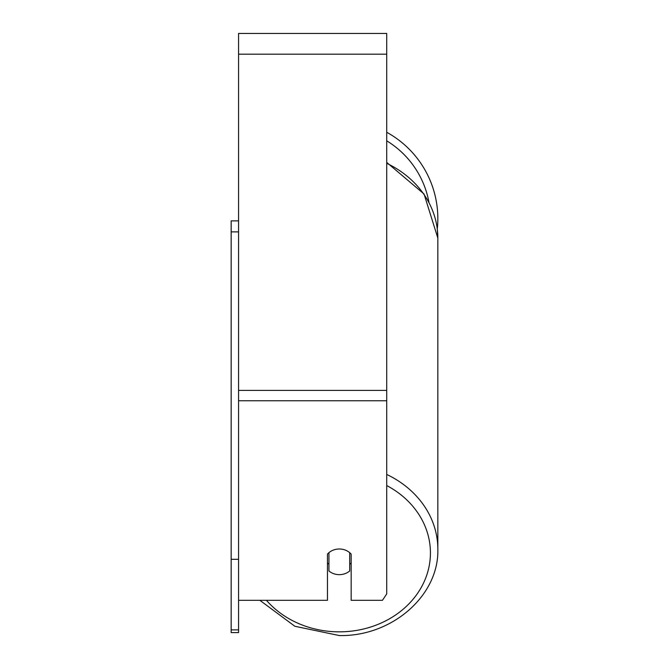 <?xml version="1.0" encoding="UTF-8"?>
<svg xmlns="http://www.w3.org/2000/svg" width="669" height="669" viewBox="0 0 669 669"><rect width="100%" height="100%" fill="white"/><g stroke="black" fill="none" stroke-linecap="round" stroke-linejoin="round"><path stroke-width="1" d="M339.317 574.654A14.818 12.828 0 0 1 328.947 570.991L328.947 552.661A14.818 12.828 0 0 1 339.317 548.998A14.818 12.828 0 0 1 349.686 552.661L349.686 570.991A14.818 12.828 0 0 1 339.317 574.654M328.947 564.318A14.818 12.828 0 0 1 327.459 562.855M351.166 562.855A14.818 12.828 0 0 1 349.686 564.318M238.565 600.319L327.459 600.319L327.459 554.124A14.818 12.828 0 0 1 351.166 554.124L351.166 600.319L382.451 600.319L386.724 593.905L386.724 33.45L238.565 33.45L238.565 629.872L231.156 629.872L231.156 632.59L238.565 632.59L238.565 629.872M437.844 218.646A98.527 98.527 0 0 0 386.724 132.278A98.527 98.527 0 0 1 437.292 229.015L437.844 238.097L437.844 549.232A98.527 85.323 180 0 0 386.724 474.438M238.565 231.875L231.156 231.875L231.156 220.87L238.565 220.87M231.156 231.875L231.156 559.309L238.565 559.309M231.156 559.309L231.156 629.872M386.724 485.552A91.118 78.909 0 0 1 427.039 574.261A91.118 78.909 0 0 1 339.317 631.845A91.118 78.909 0 0 1 266.454 600.319M386.724 163.303A98.527 85.323 0 0 1 437.844 238.097L424.029 193.993L386.724 162.425M386.724 400.756L238.565 400.756M386.724 54.189L238.565 54.189M386.724 390.387L238.565 390.387M428.938 202.23A91.118 91.118 0 0 0 386.724 140.833M259.873 600.319L294.853 626.268L339.317 635.55C391.582 636.763 439.098 595.828 437.844 549.232C439.098 595.828 391.582 636.763 339.317 635.55L294.853 626.268L259.873 600.319"/></g></svg>
